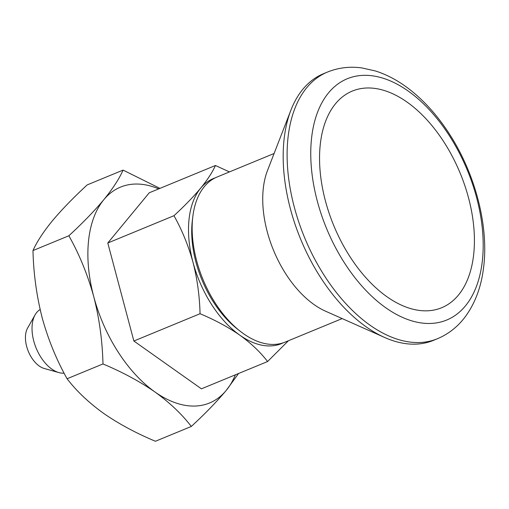 <?xml version="1.0" encoding="UTF-8"?>
<svg xmlns="http://www.w3.org/2000/svg" width="509" height="509" viewBox="0 0 509 509"><rect width="100%" height="100%" fill="white"/><g stroke="black" fill="none" stroke-linecap="round" stroke-linejoin="round"><path stroke-width="0.76" d="M67.086 378.753L102.977 363.954C122.408 372.092 139.74 381.432 154.965 391.981C169.815 402.727 181.929 414.218 191.301 426.466L155.41 441.265C135.979 433.127 118.648 423.787 103.422 413.238C88.572 402.492 76.465 390.995 67.086 378.753C56.467 359.806 48.177 339.516 42.202 317.89C36.584 295.805 33.511 273.371 32.977 250.568L68.868 235.769C82.706 223.012 94.356 210.993 103.804 199.706A116.752 68.168 -112.4 0 1 158.706 188.884M32.977 250.568C36.813 241.921 43.246 232.047 52.262 220.963C61.716 209.683 73.36 197.664 87.198 184.901L123.089 170.101C119.252 178.754 112.826 188.623 103.804 199.706A116.752 68.168 -112.4 0 0 93.751 296.632C87.669 274.739 79.379 254.455 68.868 235.769M159.921 188.381L123.089 170.101M191.301 426.466C205.165 413.677 216.815 401.658 226.238 390.403L238.581 373.498M283.328 342.773A89.279 52.128 -112.4 0 1 239.809 335.164C251.16 343.384 260.423 352.171 267.594 361.536L201.411 388.825L133.873 341.024L107.787 243.003L149.252 192.784L215.428 165.495C212.495 172.112 207.583 179.658 200.686 188.133A89.279 52.128 -112.4 0 1 215.307 177.813M229.457 171.915L215.428 165.495M342.169 318.583L285.18 342.08A89.279 52.128 -112.4 0 1 273.727 344.434A89.279 52.128 -112.4 0 1 240.133 331.187L237.086 328.795A84.424 49.29 -112.4 0 1 192.364 220.327L192.835 216.484A89.279 52.128 -112.4 0 1 217.108 177.005L274.096 153.502M192.994 262.25A89.279 52.128 -112.4 0 1 200.686 188.133C193.452 196.76 184.551 205.954 173.97 215.708C182.006 230.004 188.343 245.523 192.994 262.25A89.279 52.128 -112.4 0 0 239.809 335.164C228.159 327.096 214.906 319.951 200.05 313.729C199.611 296.073 197.263 278.913 192.994 262.25M240.133 331.187A89.279 52.128 -112.4 0 1 192.835 216.484M102.977 363.954C102.404 340.858 99.331 318.424 93.751 296.632A116.752 68.168 -112.4 0 0 154.965 391.981A116.752 68.168 -112.4 0 0 226.238 390.403A116.752 68.168 -112.4 0 0 235.374 374.821M133.873 341.024L200.05 313.729M107.787 243.003L173.97 215.708M267.594 361.536L288.412 340.75M468.522 197.823A117.185 68.422 -112.4 0 1 426.625 310.827A117.185 68.422 -112.4 0 1 353.564 262.046A117.185 68.422 -112.4 0 1 322.032 185.575A117.185 68.422 -112.4 0 1 372.359 88.14A117.185 68.422 -112.4 0 1 468.522 197.823M429.99 323.469A130.489 76.185 -112.4 0 1 311.489 138.9A130.489 76.185 -112.4 0 1 449.46 135.846A130.489 76.185 -112.4 0 1 429.99 323.469M437.384 338.746L433.464 340.362A144.225 84.208 -112.4 0 1 414.969 344.16A144.225 84.208 -112.4 0 1 384.683 337.492A144.225 84.208 -112.4 0 1 290.925 110.122A144.225 84.208 -112.4 0 1 323.501 73.703L327.421 72.087C338.326 67.678 349.785 66.291 361.804 67.913L375.451 70.974C387.597 74.868 399.266 81.236 410.464 90.093C424.703 101.393 437.422 115.619 448.62 132.773C475.151 173.117 489.136 226.187 483.493 268.281C481.113 287.35 474.967 303.599 465.048 317.031C457.616 326.873 448.391 334.114 437.384 338.746L437.384 338.746A144.225 84.208 -112.4 0 1 418.888 342.544A144.225 84.208 -112.4 0 1 298.942 222.548A144.225 84.208 -112.4 0 1 327.421 72.087M384.683 337.492L325.563 311.196A89.279 52.128 -112.4 0 1 267.524 170.445L290.925 110.122M64.096 373.161A34.338 20.048 -112.4 0 1 63.402 373.192A34.338 20.048 -112.4 0 1 58.929 372.594A34.338 20.048 -112.4 0 1 36.184 348.188A34.338 20.048 -112.4 0 1 35.108 314.836A34.338 20.048 -112.4 0 1 40.141 309.536M58.929 372.594L44.264 368.497A24.031 14.029 -112.4 0 1 28.345 351.42A24.031 14.029 -112.4 0 1 27.594 328.082L35.108 314.836"/></g></svg>
